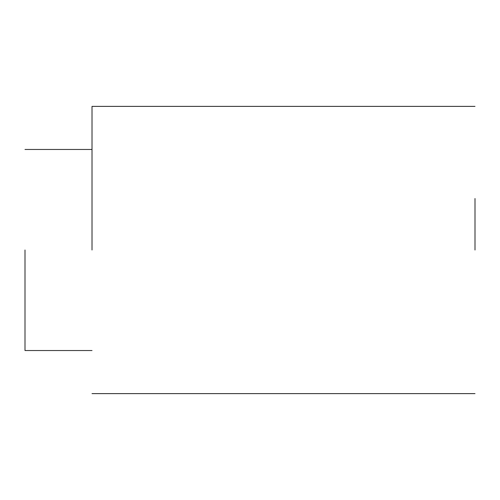 <?xml version="1.0" encoding="UTF-8"?>
<svg xmlns="http://www.w3.org/2000/svg" width="500" height="500" viewBox="0 0 500 500"><rect width="100%" height="100%" fill="white"/><g stroke="black" fill="none" stroke-linecap="round" stroke-linejoin="round"><path stroke-width="0.75" d="M25 250L25 350.531L25 250M92.019 250L92.019 106.381L92.019 250M475 250L475 198.538M92.019 350.531L25 350.531M92.019 149.469L25 149.469M475 393.619L92.019 393.619M475 106.381L92.019 106.381"/></g></svg>

